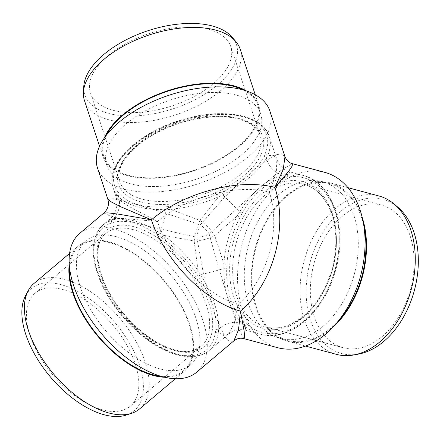<?xml version="1.0" encoding="UTF-8"?>
<svg xmlns="http://www.w3.org/2000/svg" width="440" height="440" viewBox="0 0 440 440"><rect width="100%" height="100%" fill="white"/><g stroke="black" fill="none" stroke-linecap="round" stroke-linejoin="round"><path stroke-width="0.33" stroke-dasharray="2.2 1.65" d="M111.936 222.838L109.549 223.779A2.14 1.793 68.1 0 1 109.725 220.869L109.428 219.522L113.96 218.548L124.113 218.565L157.493 221.469L128.024 205.931L119.411 200.189L115.94 196.455L116.941 194.959A2.14 1.804 141.5 0 1 118.3 192.363L119.878 194.321C128.799 203.973 144.26 208.12 166.265 206.762A2.14 0.781 -94.7 0 0 166.238 209.578A21.406 3.57 105.5 0 1 159.753 232.848L163.427 235.274A2.14 0.781 -54.3 0 0 161.854 237.809L158.318 235.279C140.124 222.931 124.663 218.785 111.936 222.838A2.14 1.788 69 0 1 112.002 220.039C124.586 216.607 140.503 220.875 159.753 232.848A2.14 0.797 -54.6 0 0 158.318 235.279M358.49 354.101A79.855 53.994 105 0 1 306.878 304.128A79.855 53.994 105 0 1 340.72 211.343A79.855 53.994 105 0 1 397.887 207.246M378.911 195.976A81.994 55.44 -75 0 0 335.572 208.373A81.994 55.44 -75 0 0 304.458 320.067A81.994 55.44 -75 0 0 336.418 354.36M277.778 347.721A90.772 61.375 105 0 1 242.402 309.755A90.772 61.375 105 0 1 255.849 211.277A90.772 61.375 105 0 1 324.819 172.376M243.865 338.618L238.898 329.28L230.819 306.647C224.048 286.055 216.832 261.844 209.181 234.009L260.7 186.879L282.32 169.345L292.375 163.674M332.855 327.272A81.994 55.44 105 0 1 287.672 341.286A81.994 55.44 105 0 1 255.712 306.993A81.994 55.44 105 0 1 267.861 218.037A81.994 55.44 105 0 1 330.159 182.897A81.994 55.44 105 0 1 362.12 217.19A81.994 55.44 105 0 1 362.269 217.641M338.949 320.199A81.136 54.863 105 0 1 287.892 340.456A81.136 54.863 105 0 1 256.267 306.52A81.136 54.863 105 0 1 268.29 218.499A81.136 54.863 105 0 1 329.94 183.722A81.136 54.863 105 0 1 361.565 217.657A81.136 54.863 105 0 1 364.001 226.82M248.65 304.48A81.136 54.863 105 0 1 260.673 216.453A81.136 54.863 105 0 1 322.322 181.681A81.136 54.863 105 0 1 353.947 215.617A81.136 54.863 105 0 1 341.924 303.644A81.136 54.863 105 0 1 280.274 338.415A81.136 54.863 105 0 1 248.65 304.48M410.163 235.95A73.859 49.94 105 0 1 399.218 316.08A73.859 49.94 105 0 1 343.096 347.732A73.859 49.94 105 0 1 314.309 316.839A73.859 49.94 105 0 1 325.254 236.709A73.859 49.94 105 0 1 381.37 205.056A73.859 49.94 105 0 1 410.163 235.95M25.564 295.647A79.855 42.185 -130.2 0 1 61.116 284.652A79.855 42.185 -130.2 0 1 133.381 350.361A79.855 42.185 -130.2 0 1 126.324 415.047M139.678 408.848A81.994 43.318 49.8 0 0 135.047 339.708A81.994 43.318 49.8 0 0 64.708 279.389A81.994 43.318 49.8 0 0 33.919 283.525M102.531 409.877A73.859 39.017 -130.2 0 1 39.171 355.542A73.859 39.017 -130.2 0 1 34.997 293.26A73.859 39.017 -130.2 0 1 62.733 289.536A73.859 39.017 -130.2 0 1 126.093 343.866A73.859 39.017 -130.2 0 1 130.268 406.148A73.859 39.017 -130.2 0 1 102.531 409.877M69.592 267.993A81.136 42.862 -130.2 0 1 78.92 246.664A81.136 42.862 -130.2 0 1 109.389 242.572A81.136 42.862 -130.2 0 1 178.992 302.258A81.136 42.862 -130.2 0 1 183.579 370.684A81.136 42.862 -130.2 0 1 160.99 376.293M116.336 236.715A81.136 42.862 -130.2 0 1 185.939 296.401A81.136 42.862 -130.2 0 1 190.526 364.82A81.136 42.862 -130.2 0 1 160.055 368.913A81.136 42.862 -130.2 0 1 90.453 309.227A81.136 42.862 -130.2 0 1 85.866 240.806A81.136 42.862 -130.2 0 1 116.336 236.715M69.256 264.264A81.994 43.318 -130.2 0 1 78.37 246.01A81.994 43.318 -130.2 0 1 109.159 241.874A81.994 43.318 -130.2 0 1 179.498 302.192A81.994 43.318 -130.2 0 1 184.135 371.338A81.994 43.318 -130.2 0 1 164.61 377.256M232.337 37.395A79.855 41.008 -18.3 0 1 204.056 94.589A79.855 41.008 -18.3 0 1 108.801 113.46A79.855 41.008 -18.3 0 1 83.76 86.532M84.502 100.711A81.994 42.108 161.7 0 0 109.142 119.862A81.994 42.108 161.7 0 0 200.195 104.379A81.994 42.108 161.7 0 0 240.196 49.22M112.689 110.176A73.859 37.928 161.7 0 0 194.706 96.228A73.859 37.928 161.7 0 0 230.742 46.541A73.859 37.928 161.7 0 0 208.544 29.288A73.859 37.928 161.7 0 0 126.528 43.23A73.859 37.928 161.7 0 0 90.492 92.922A73.859 37.928 161.7 0 0 112.689 110.176M106.398 135.174A81.136 41.668 161.7 0 0 103.769 156.25A81.136 41.668 161.7 0 0 128.156 175.203A81.136 41.668 161.7 0 0 218.257 159.885A81.136 41.668 161.7 0 0 257.84 105.297A81.136 41.668 161.7 0 0 243.166 89.947M236.335 95.062A81.136 41.668 161.7 0 0 146.239 110.385A81.136 41.668 161.7 0 0 106.656 164.972A81.136 41.668 161.7 0 0 131.038 183.926A81.136 41.668 161.7 0 0 221.139 168.603A81.136 41.668 161.7 0 0 260.722 114.015A81.136 41.668 161.7 0 0 236.335 95.062M104.335 137.968A81.994 42.108 161.7 0 0 102.96 156.519A81.994 42.108 161.7 0 0 127.6 175.676A81.994 42.108 161.7 0 0 218.653 160.193A81.994 42.108 161.7 0 0 258.649 105.028A81.994 42.108 161.7 0 0 246.483 90.959M79.657 233.442A90.772 47.955 -130.2 0 1 113.74 228.866A90.772 47.955 -130.2 0 1 191.609 295.636A90.772 47.955 -130.2 0 1 196.74 372.18M103.906 212.977L108.889 215.463L124.3 219.956C142.417 224.785 166.595 230.549 196.829 237.248L203.489 274.115L213.351 311.25L224.582 336.507L229.658 341.423L233.865 340.852M97.51 167.998A90.772 46.613 161.7 0 0 124.79 189.2A90.772 46.613 161.7 0 0 225.583 172.062A90.772 46.613 161.7 0 0 269.869 110.99M284.983 156.69L281.639 153.758L274.764 155.078L252.263 170.418L224.879 196.79L200.272 224.873C170.973 214.836 147.274 207.361 129.173 202.455L113.306 198.776L107.811 199.144M109.549 223.779A80.069 42.295 49.8 0 0 104.599 289.3A80.069 42.295 49.8 0 0 176.44 353.975A80.069 42.295 49.8 0 0 215.386 332.266L215.782 329.28C217.08 313.484 211.228 295.784 198.22 276.177L195.58 272.382A2.14 0.314 -34.9 0 0 198.061 270.771L194.15 241.021L163.427 235.274A82.209 43.428 -130.2 0 1 198.061 270.771L200.58 274.692C213.186 295.427 219.214 313.649 218.658 329.362A21.406 19.14 -26.8 0 1 241.901 323.268C229.988 310.739 223.96 292.518 223.817 268.598A2.14 0.473 -176.9 0 0 226.699 268.714C226.034 291.951 231.886 309.65 244.261 321.816L246.763 324.038A2.14 1.496 -48.7 0 1 244.272 325.468C247.907 335.847 245.861 328.735 238.139 304.134A82.209 55.589 105 0 0 269.329 192.143L289.108 173.399L290.158 171.947L286.303 174.57A82.209 55.589 105 0 1 302.797 175.335A82.209 55.589 105 0 1 334.84 209.715A82.209 55.589 105 0 1 322.658 298.903A82.209 55.589 105 0 1 260.194 334.136A82.209 55.589 105 0 1 244.272 325.468L246.081 330.347L260.194 334.136C288.464 342.639 323.081 313.764 334.736 273.213C348.667 230.323 333.575 182.446 302.797 175.335L290.158 171.947C286.968 171.116 284.059 169.411 281.43 166.837L278.108 162.322L276.853 159.379L276.309 172.53L269.329 192.143A82.209 42.218 161.7 0 0 157.493 221.469A82.209 43.428 -130.2 0 0 238.139 304.134L234.284 323.461L228.344 334.307L223.46 335.682L218.394 332.255A82.209 43.428 -130.2 0 1 209.275 350.4A82.209 43.428 -130.2 0 1 178.404 354.547A82.209 43.428 -130.2 0 1 107.883 294.069A82.209 43.428 -130.2 0 1 103.235 224.747A82.209 43.428 -130.2 0 1 109.725 220.869L112.002 220.039A21.406 20.724 103.3 0 0 118.481 196.763L116.941 194.959A82.209 42.218 -18.3 0 1 113.135 187.979A82.209 42.218 -18.3 0 1 153.241 132.671A82.209 42.218 -18.3 0 1 244.53 117.15A82.209 42.218 -18.3 0 1 269.236 136.356A82.209 42.218 -18.3 0 1 267.641 155.447L273.493 155.49L276.853 159.379L269.236 136.356C262.416 113.267 218.702 106.986 177.496 121.132C136.076 134.382 104.868 165.423 113.135 187.979L115.94 196.455C118.459 205.469 116.287 213.153 109.428 219.522L103.235 224.747C91.064 236.588 89.969 255.074 99.951 280.203C113.306 313.654 148.489 347.749 177.271 354.866C190.531 358.369 201.201 356.879 209.275 350.4L228.344 334.307C231.764 331.865 234.262 330.555 235.829 330.385C239.415 329.472 242.831 329.456 246.081 330.347M246.763 324.038A80.069 54.137 -75 0 0 335.011 270.264A80.069 54.137 -75 0 0 287.7 177.067L284.427 177.612C267.603 181.324 253.506 193.221 242.132 213.306L240.004 217.316A2.14 0.501 -152.2 0 0 237.331 215.897L214.742 235.626L223.938 263.989A82.209 55.589 105 0 1 237.331 215.897L239.608 211.91A21.406 0.303 -134.4 0 0 222.849 194.733A2.14 0.358 65.9 0 0 221.595 192.258C242.841 182.292 256.938 170.39 263.89 156.563L265.078 153.879A80.069 41.118 161.7 0 0 187.061 118.613A80.069 41.118 161.7 0 0 118.3 192.363M166.265 206.762L170.605 206.393A2.14 0.764 -95 0 0 170.649 209.363L199.892 220.402L218.674 196.774A82.209 42.218 -18.3 0 1 170.649 209.363L166.238 209.578C143.446 210.04 127.529 205.772 118.481 196.763A2.14 1.804 -39.4 0 1 119.878 194.321M196.829 237.248A12.843 2.712 -74.3 0 1 200.272 224.873A12.843 4.906 -137 0 1 209.181 234.009A12.843 5.126 167.9 0 1 196.829 237.248M242.132 213.306A2.14 0.512 -151.9 0 0 239.608 211.91C252.126 191.571 266.64 179.322 283.157 175.164A21.406 19.283 -120.4 0 1 266.393 157.982C258.791 171.391 244.277 183.639 222.849 194.733L218.674 196.774A2.14 0.341 -113.8 0 0 217.382 194.128L221.595 192.258M284.427 177.612A2.14 1.507 80.2 0 0 283.157 175.164L286.303 174.57A2.14 1.507 80.9 0 1 287.7 177.067M265.078 153.879A2.14 1.667 23.5 0 1 267.641 155.447L266.393 157.982A2.14 1.661 24.2 0 0 263.89 156.563M199.892 220.402A21.406 4.521 105.7 0 0 194.15 241.021A21.406 8.542 167.9 0 0 214.742 235.626A21.406 8.173 -137 0 0 199.892 220.402M215.782 329.28A2.14 1.634 -172.9 0 0 218.658 329.362L218.394 332.255A2.14 1.639 -172.2 0 1 215.386 332.266M244.272 325.468L241.901 323.268A2.14 1.491 -48 0 0 244.261 321.816M198.22 276.177A2.14 0.33 -34.6 0 0 200.58 274.692A21.406 0.688 -14.5 0 0 223.817 268.598L223.938 263.989A2.14 0.457 -176.6 0 0 226.958 264.154L226.699 268.714M237.958 118.234A73.859 37.928 161.7 0 0 155.941 132.182A73.859 37.928 161.7 0 0 119.911 181.869A73.859 37.928 161.7 0 0 142.109 199.122A73.859 37.928 161.7 0 0 224.125 185.18A73.859 37.928 161.7 0 0 260.156 135.487A73.859 37.928 161.7 0 0 237.958 118.234M141.295 202.043A75.999 39.028 -18.3 0 1 136.532 145.915A75.999 39.028 -18.3 0 1 239.927 118.806A75.999 39.028 -18.3 0 1 244.69 174.933A75.999 39.028 -18.3 0 1 141.295 202.043M133.579 229.746A73.859 39.017 49.8 0 0 105.842 233.47A73.859 39.017 49.8 0 0 110.017 295.752A73.859 39.017 49.8 0 0 173.377 350.086A73.859 39.017 49.8 0 0 201.113 346.363A73.859 39.017 49.8 0 0 196.939 284.081A73.859 39.017 49.8 0 0 133.579 229.746M175.34 350.658A75.999 40.15 -130.2 0 1 100.788 274.236A75.999 40.15 -130.2 0 1 134.393 226.831A75.999 40.15 -130.2 0 1 208.945 303.254A75.999 40.15 -130.2 0 1 175.34 350.658M304.442 315.722A73.859 49.94 -75 0 0 332.47 215.105A73.859 49.94 -75 0 0 303.677 184.217A73.859 49.94 -75 0 0 264.644 195.382A73.859 49.94 -75 0 0 236.615 295.999A73.859 49.94 -75 0 0 265.403 326.887A73.859 49.94 -75 0 0 304.442 315.722M262.543 193.232A75.999 51.387 105 0 1 332.332 213.527A75.999 51.387 105 0 1 303.495 317.059A75.999 51.387 105 0 1 233.706 296.764A75.999 51.387 105 0 1 262.543 193.232M170.605 206.393A80.069 41.118 161.7 0 0 217.382 194.128M195.58 272.382A80.069 42.295 49.8 0 0 161.854 237.809M240.004 217.316A80.069 54.137 -75 0 0 226.958 264.154M90.492 92.922L119.911 181.869C114.609 168.201 129.938 146.586 157.229 132.627C183.172 118.723 217.613 113.113 238.794 119.13C250.525 122.48 257.648 127.936 260.156 135.487L230.742 46.541M34.997 293.26L105.842 233.47C93.538 242.864 95.359 270.413 111.931 297.077C126.951 322.322 153.34 344.421 174.51 349.762C181.858 351.692 188.205 351.885 193.551 350.334L201.113 346.363L130.268 406.148M343.096 347.732L265.403 326.887C277.987 330.055 290.73 326.37 303.639 315.832C322.933 299.976 336.391 268.274 335.791 239.795C335.736 211.536 322.168 188.733 303.677 184.217L381.37 205.056M347.974 187.677L330.159 182.897M329.94 183.722L322.322 181.681M183.579 370.684L190.526 364.82M175.357 378.741L184.135 371.338M103.769 156.25L106.656 164.972M99.561 146.251L102.96 156.519M255.255 94.76L258.649 105.028M257.84 105.297L260.722 114.015M69.592 253.418L78.37 246.01M78.92 246.664L85.866 240.806M287.892 340.456L280.274 338.415M305.486 346.066L287.672 341.286"/><path stroke-width="0.66" d="M394.273 204.166L397.887 207.246A79.855 53.994 105 0 1 383.746 341.445A79.855 53.994 105 0 1 358.49 354.101L353.82 354.959A81.994 55.44 -75 0 0 379.753 341.968A81.994 55.44 -75 0 0 410.867 230.269A81.994 55.44 -75 0 0 394.273 204.166A81.994 55.44 -75 0 0 378.911 195.976L347.974 187.677M292.375 163.674L324.819 172.376A90.772 61.375 105 0 1 360.201 210.342A90.772 61.375 105 0 1 346.753 308.82A90.772 61.375 105 0 1 277.778 347.721L243.865 338.618L244.585 336.886L244.156 331.238L240.444 311.108A90.772 47.955 -130.2 0 1 151.399 219.835L118.349 214.132L108.097 212.867L103.906 212.977L79.657 233.442A90.772 47.955 -130.2 0 0 84.788 309.986A90.772 47.955 -130.2 0 0 162.652 376.761A90.772 47.955 -130.2 0 0 196.74 372.18L233.865 340.852L238.568 329.714L240.444 311.108A90.772 61.375 105 0 0 274.89 187.457L283.206 169.538L284.983 156.69L269.869 110.99A90.772 46.613 161.7 0 0 242.589 89.788A90.772 46.613 161.7 0 0 141.79 106.926A90.772 46.613 161.7 0 0 97.51 167.998L107.811 199.144L111.447 202.026L120.78 206.8L151.399 219.835A90.772 46.613 161.7 0 1 274.89 187.457L288.624 171.358L292.221 165.979L292.375 163.674C289.135 162.866 286.671 160.54 284.983 156.69M131.665 413.281L126.324 415.047A79.855 42.185 -130.2 0 1 104.142 414.761A79.855 42.185 -130.2 0 1 39.919 362.918A79.855 42.185 -130.2 0 1 25.564 295.647L28.199 290.68A81.994 43.318 49.8 0 0 42.938 359.755A81.994 43.318 49.8 0 0 108.889 412.984A81.994 43.318 49.8 0 0 131.665 413.281A81.994 43.318 49.8 0 0 139.678 408.848L175.357 378.741M69.592 253.418L33.919 283.525A81.994 43.318 49.8 0 0 28.199 290.68M160.99 376.293A81.136 42.862 -130.2 0 1 153.109 374.776A81.136 42.862 -130.2 0 1 69.592 267.993M164.61 377.256A81.994 43.318 -130.2 0 1 153.34 375.474A81.994 43.318 -130.2 0 1 69.256 264.264M83.43 92.219L83.76 86.532A79.855 41.008 -18.3 0 1 130.713 37.576A79.855 41.008 -18.3 0 1 212.432 26.004A79.855 41.008 -18.3 0 1 232.337 37.395L235.994 41.762A81.994 42.108 161.7 0 0 215.551 30.063A81.994 42.108 161.7 0 0 131.643 41.949A81.994 42.108 161.7 0 0 83.43 92.219A81.994 42.108 161.7 0 0 84.502 100.711L99.561 146.251M243.166 89.947A81.136 41.668 161.7 0 0 233.453 86.345A81.136 41.668 161.7 0 0 106.398 135.174M246.483 90.959A81.994 42.108 161.7 0 0 234.009 85.871A81.994 42.108 161.7 0 0 104.335 137.968M255.255 94.76L240.196 49.22A81.994 42.108 161.7 0 0 235.994 41.762M364.001 226.82A81.136 54.863 105 0 1 338.949 320.199M362.269 217.641A81.994 55.44 105 0 1 332.855 327.272M305.486 346.066L336.418 354.36A81.994 55.44 -75 0 0 353.82 354.959M107.811 199.144C109.318 204.545 108.014 209.154 103.906 212.977M233.865 340.852C238.59 337.535 241.23 338.107 243.865 338.618"/></g></svg>
